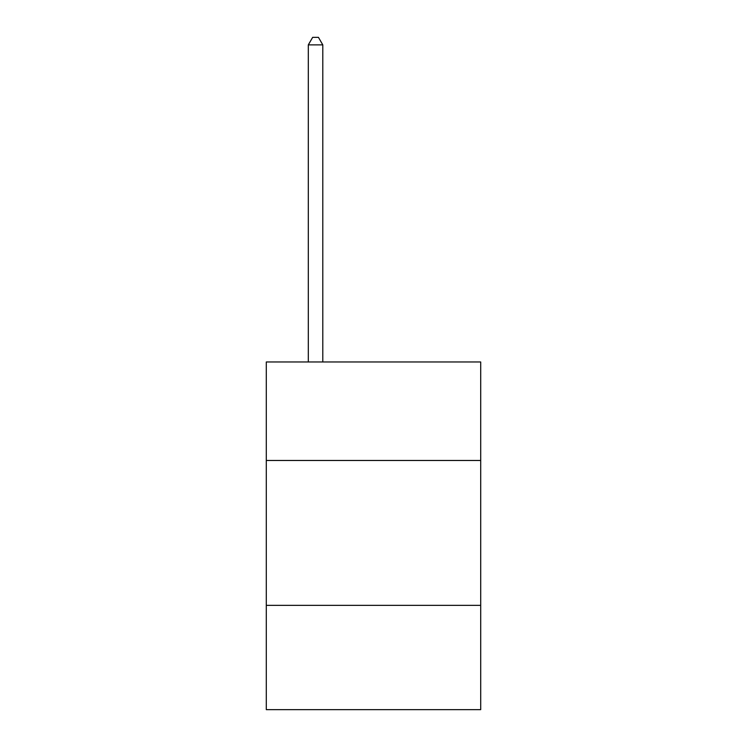 <?xml version="1.0" encoding="UTF-8"?>
<svg xmlns="http://www.w3.org/2000/svg" width="747" height="747" viewBox="0 0 747 747"><rect width="100%" height="100%" fill="white"/><g stroke="black" fill="none" stroke-linecap="round" stroke-linejoin="round"><path stroke-width="1.12" d="M480.704 460.479L480.704 361.968L266.296 361.968L266.296 460.479L480.704 460.479L480.704 709.65L266.296 709.65L266.296 460.479M480.704 605.35L266.296 605.35M322.797 361.968L322.797 44.885L308.306 44.885L308.306 361.968M308.306 44.885L312.657 37.35L318.446 37.35L322.797 44.885"/></g></svg>
